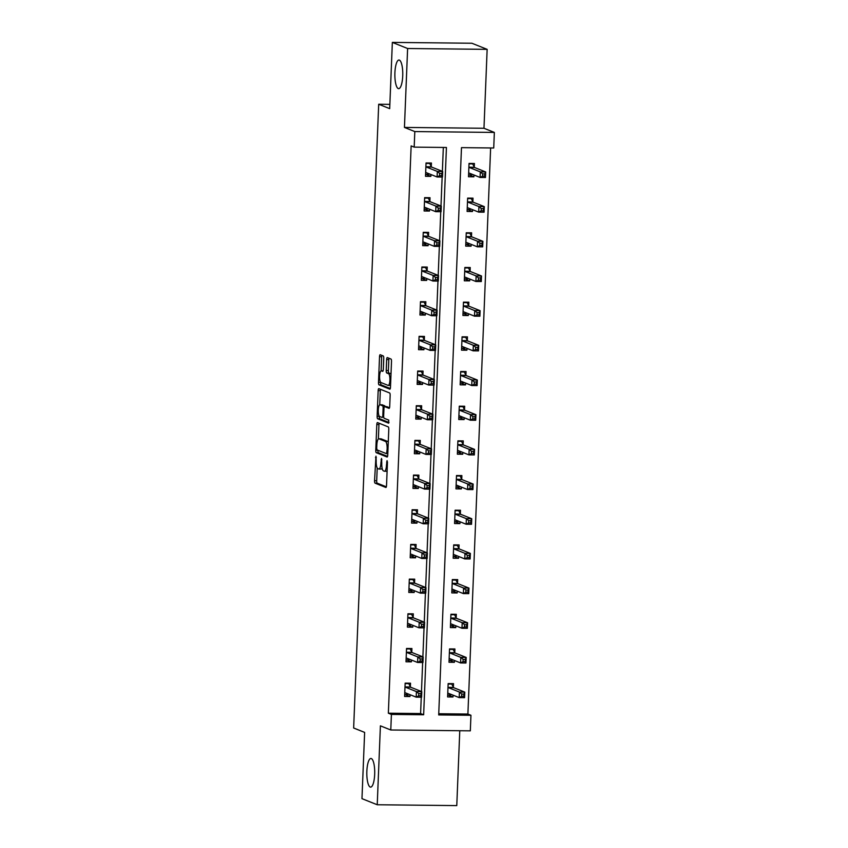 <?xml version="1.0" encoding="UTF-8"?>
<svg xmlns="http://www.w3.org/2000/svg" width="848" height="848" viewBox="0 0 848 848"><rect width="100%" height="100%" fill="white"/><g stroke="black" fill="none" stroke-linecap="round" stroke-linejoin="round"><path stroke-width="1.27" d="M375.961 456.182L374.551 480.721A2.194 0.604 -89.4 0 0 375.06 483.148L385.84 487.462A2.194 0.604 -89.4 0 0 385.904 487.473A2.194 0.604 -89.4 0 0 386.529 485.512L387.462 462.33L387.059 460.623L386.497 465.001A7.028 1.94 -89.4 0 1 384.504 471.255A7.028 1.94 -89.4 0 1 384.303 471.212L383.402 470.852A7.028 1.94 -89.4 0 1 381.77 463.103L381.526 458.408L380.932 462.764A7.028 1.94 -89.4 0 1 378.939 469.029A7.028 1.94 -89.4 0 1 378.727 468.986L377.837 468.626A7.028 1.94 -89.4 0 1 376.194 460.877L375.961 456.182M398.242 88.574A14.31 3.943 -89.4 0 0 398.666 88.658A14.31 3.943 -89.4 0 0 402.747 75.154A14.31 3.943 -89.4 0 0 399.387 60.123A14.31 3.943 -89.4 0 0 398.973 60.038A14.31 3.943 -89.4 0 0 394.882 73.543A14.31 3.943 -89.4 0 0 398.242 88.574M370.194 787.029A14.31 3.943 -89.4 0 0 370.608 787.114A14.31 3.943 -89.4 0 0 374.699 773.599A14.31 3.943 -89.4 0 0 371.339 758.568A14.31 3.943 -89.4 0 0 370.915 758.483A14.31 3.943 -89.4 0 0 366.834 771.998A14.31 3.943 -89.4 0 0 370.194 787.029M383.752 358.365A2.194 0.604 -89.4 0 0 383.243 355.948L380.211 354.74A2.194 0.604 -89.4 0 0 380.148 354.718A2.194 0.604 -89.4 0 0 379.533 356.679L378.494 382.427A2.194 0.604 -89.4 0 0 379.003 384.844L389.794 389.158A2.194 0.604 -89.4 0 0 389.857 389.168A2.194 0.604 -89.4 0 0 390.483 387.218L391.511 361.471A2.194 0.604 -89.4 0 0 391.002 359.054L387.345 357.591A2.194 0.604 -89.4 0 0 387.282 357.57A2.194 0.604 -89.4 0 0 386.656 359.531L386.222 370.544A2.194 0.604 -89.4 0 0 386.73 372.972L388.543 373.692A5.872 1.622 -89.4 0 1 389.921 379.862A5.872 1.622 -89.4 0 1 388.246 385.405A5.872 1.622 -89.4 0 1 388.077 385.374L380.975 382.533A5.872 1.622 -89.4 0 1 379.597 376.364A5.872 1.622 -89.4 0 1 381.271 370.82A5.872 1.622 -89.4 0 1 381.441 370.852L382.628 371.329A2.194 0.604 -89.4 0 0 382.692 371.339A2.194 0.604 -89.4 0 0 383.307 369.389L383.752 358.365M414.184 147.128L414.81 131.567L494.352 132.426L493.727 147.987L461.482 147.637L438.702 714.928L470.947 715.277L470.322 730.838L390.78 729.99L391.405 714.429L423.65 714.769L446.43 147.478L414.184 147.128L411.142 145.909L388.352 713.2L391.405 714.429M390.78 729.99L380.402 725.835L377.233 804.752L361.969 798.646L364.629 732.396L353.648 728.008L378.696 104.251L389.688 108.639L392.348 42.4L407.612 48.506L404.443 127.423L414.81 131.567M377.487 422.59A2.194 0.604 -89.4 0 0 377.424 422.58A2.194 0.604 -89.4 0 0 376.809 424.541L375.77 450.288A2.194 0.604 -89.4 0 0 376.279 452.705L387.07 457.019A2.194 0.604 -89.4 0 0 387.133 457.03A2.194 0.604 -89.4 0 0 387.748 455.079L388.787 429.332A2.194 0.604 -89.4 0 0 388.278 426.904L377.487 422.59M377.137 416.357L378.166 390.61A2.194 0.604 -89.4 0 1 378.791 388.649A2.194 0.604 -89.4 0 1 378.855 388.66L389.635 392.974A2.194 0.604 -89.4 0 1 390.154 395.401L389.709 406.415A2.194 0.604 -89.4 0 1 389.084 408.376A2.194 0.604 -89.4 0 1 389.02 408.365L384.642 406.616A2.194 0.604 -89.4 0 0 384.579 406.595A2.194 0.604 -89.4 0 0 383.964 408.556L383.667 415.859A2.194 0.604 -89.4 0 0 384.176 418.287L388.734 420.11L388.649 423.173L377.646 418.774A2.194 0.604 -89.4 0 1 377.137 416.357L379.289 416.188M392.348 42.4L471.891 43.248L487.144 49.354L407.612 48.506M377.233 804.752L456.775 805.6L459.775 730.722M389.857 104.368L378.696 104.251M388.352 713.2L420.597 713.55L421.255 697.215M421.477 691.533L422.643 662.532M422.876 656.85L424.042 627.859M424.265 622.178L425.431 593.176M425.664 587.494L426.83 558.503M427.053 552.822L428.219 523.82M428.441 518.139L429.607 489.148M429.841 483.466L431.007 454.464M431.229 448.783L432.395 419.792M432.628 414.11L433.784 385.109M434.017 379.427L435.183 350.436M435.406 344.754L436.572 315.753M436.805 310.071L437.971 281.08M438.193 275.399L439.359 246.397M439.593 240.715L440.748 211.724M440.981 206.043L442.147 177.041M442.37 171.36L443.334 147.446M410.379 686.795L410.527 683.202L405.153 683.138L404.613 696.473L409.987 696.537L410.061 694.703M411.778 652.112L411.916 648.519L406.542 648.466L406.012 661.8L411.386 661.853L411.46 660.03M413.167 617.439L413.315 613.846L407.941 613.782L407.4 627.117L412.775 627.181L412.849 625.347M414.555 582.756L414.704 579.163L409.33 579.11L408.8 592.445L414.174 592.498L414.237 590.674M415.955 548.084L416.092 544.49L410.718 544.427L410.188 557.761L415.562 557.825L415.637 555.991M417.343 513.4L417.492 509.807L412.117 509.754L411.577 523.089L416.951 523.142L417.025 521.319M418.742 478.728L418.88 475.134L413.506 475.071L412.976 488.406L418.35 488.469L418.424 486.635M420.131 444.055L420.279 440.451L414.905 440.398L414.365 453.733L419.739 453.786L419.813 451.963M421.52 409.372L421.668 405.779L416.294 405.715L415.764 419.05L421.138 419.113L421.202 417.28M422.919 374.699L423.057 371.095L417.682 371.042L417.152 384.377L422.527 384.43L422.601 382.607M424.307 340.016L424.456 336.423L419.082 336.359L418.541 349.694L423.915 349.758L423.989 347.924M425.707 305.344L425.844 301.74L420.47 301.687L419.94 315.021L425.314 315.074L425.389 313.251M427.095 270.66L427.244 267.067L421.869 267.003L421.329 280.338L426.703 280.402L426.777 278.568M428.484 235.988L428.632 232.384L423.258 232.331L422.717 245.666L428.092 245.719L428.166 243.895M429.883 201.305L430.021 197.711L424.647 197.648L424.117 210.982L429.491 211.046L429.565 209.212M431.272 166.632L431.42 163.028L426.046 162.975L425.505 176.31L430.879 176.363L430.954 174.54M438.745 713.74L467.895 714.058L490.632 147.944M453.373 687.251L453.521 683.658L448.147 683.594L447.606 696.939L452.98 696.992L453.055 695.159M454.772 652.578L454.91 648.974L449.535 648.921L449.005 662.256L454.38 662.32L454.454 660.486M456.16 617.895L456.309 614.302L450.935 614.238L450.394 627.584L455.768 627.637L455.842 625.803M457.549 583.223L457.697 579.619L452.323 579.566L451.793 592.9L457.167 592.964L457.231 591.13M458.948 548.539L459.086 544.946L453.712 544.882L453.182 558.228L458.556 558.281L458.63 556.447M460.337 513.867L460.485 510.263L455.111 510.21L454.57 523.545L459.945 523.608L460.019 521.774M461.736 479.184L461.874 475.59L456.5 475.527L455.97 488.872L461.344 488.925L461.418 487.091M463.125 444.511L463.273 440.907L457.899 440.854L457.358 454.189L462.732 454.252L462.807 452.419M464.513 409.828L464.662 406.234L459.287 406.181L458.747 419.516L464.121 419.569L464.195 417.735M465.912 375.155L466.05 371.551L460.676 371.498L460.146 384.833L465.52 384.897L465.594 383.063M467.301 340.472L467.449 336.879L462.075 336.826L461.535 350.16L466.909 350.213L466.983 348.38M468.7 305.799L468.838 302.195L463.464 302.142L462.934 315.477L468.308 315.541L468.382 313.707M470.089 271.116L470.237 267.523L464.863 267.47L464.322 280.805L469.697 280.858L469.771 279.024M471.477 236.444L471.626 232.84L466.252 232.787L465.711 246.121L471.085 246.185L471.159 244.351M472.877 201.76L473.014 198.167L467.64 198.114L467.11 211.449L472.484 211.502L472.559 209.679M474.265 167.088L474.414 163.484L469.039 163.431L468.499 176.766L473.873 176.829L473.947 174.995M404.443 127.423L483.975 128.271L487.144 49.354M483.975 128.271L494.352 132.426M467.895 714.058L470.947 715.277M420.597 713.55L423.65 714.769M452.98 696.992L448.433 695.169M409.987 696.537L405.439 694.713M411.386 661.853L406.828 660.03M454.38 662.32L449.822 660.497M412.775 627.181L408.227 625.358M455.768 627.637L451.221 625.813M414.174 592.498L409.616 590.674M457.167 592.964L452.609 591.141M415.562 557.825L411.004 556.002M458.556 558.281L453.998 556.458M416.951 523.142L412.404 521.319M459.945 523.608L455.397 521.785M418.35 488.469L413.792 486.646M461.344 488.925L456.786 487.102M419.739 453.786L415.191 451.963M462.732 454.252L458.185 452.429M421.138 419.113L416.58 417.29M464.121 419.569L459.574 417.746M422.527 384.43L417.969 382.607M465.52 384.897L460.962 383.073M423.915 349.758L419.368 347.934M466.909 350.213L462.361 348.39M425.314 315.074L420.756 313.251M468.308 315.541L463.75 313.718M426.703 280.402L422.156 278.579M469.697 280.858L465.149 279.034M428.092 245.719L423.544 243.906M471.085 246.185L466.538 244.362M429.491 211.046L424.933 209.223M472.484 211.502L467.926 209.679M430.879 176.363L426.332 174.55M473.873 176.829L469.326 175.006M380.879 469.008A7.028 1.94 -89.4 0 0 381.091 469.05A7.028 1.94 -89.4 0 0 382.088 468.064M386.455 471.234A7.028 1.94 -89.4 0 0 386.656 471.276A7.028 1.94 -89.4 0 0 387.112 471.096M377.212 467.969L376.692 480.742A2.194 0.604 -89.4 0 0 377.212 483.169L386.349 486.826M377.922 450.256L377.922 450.309A2.194 0.604 -89.4 0 0 378.431 452.726L387.568 456.383M379.141 423.258A2.194 0.604 -89.4 0 0 378.95 424.562L378.378 438.988M376.703 448.221L377.063 449.917L386.571 453.712L387.133 449.175A7.028 1.94 -89.4 0 0 385.501 441.426L379.035 438.84A7.028 1.94 -89.4 0 0 378.823 438.798A7.028 1.94 -89.4 0 0 376.83 445.052L376.703 448.221M388.278 442.105A7.028 1.94 -89.4 0 0 387.653 441.448L385.501 441.426M378.823 438.798L380.975 438.819A7.028 1.94 -89.4 0 1 381.176 438.861L387.653 441.448M379.745 404.803L380.317 390.631L378.166 390.61M380.498 389.327A2.194 0.604 -89.4 0 0 380.317 390.631M389.518 407.729L386.794 406.637A2.194 0.604 -89.4 0 0 386.73 406.627A2.194 0.604 -89.4 0 0 386.667 406.637M389.009 422.484L379.798 418.795L377.646 418.774M380.105 404.793A5.872 1.622 -89.4 0 0 379.936 404.761A5.872 1.622 -89.4 0 0 378.261 410.305A5.872 1.622 -89.4 0 0 379.639 416.474L382.141 417.47A2.194 0.604 -89.4 0 0 382.204 417.481A2.194 0.604 -89.4 0 0 382.83 415.531L383.116 408.217A2.194 0.604 -89.4 0 0 382.607 405.8L380.105 404.793L382.257 404.825A5.872 1.622 -89.4 0 0 382.088 404.782A5.872 1.622 -89.4 0 0 381.918 404.814M385.151 406.605A2.194 0.604 -89.4 0 0 384.759 405.821L382.607 405.8M382.257 404.825L384.759 405.821M379.279 416.379A2.194 0.604 -89.4 0 0 379.798 418.795M391.013 373.968A5.872 1.622 -89.4 0 0 390.695 373.714L388.543 373.692M388.999 358.248A2.194 0.604 -89.4 0 0 388.808 359.552L388.363 370.576A2.194 0.604 -89.4 0 0 388.882 372.993L390.695 373.714M380.657 382.278L380.646 382.448A2.194 0.604 -89.4 0 0 381.155 384.865L390.292 388.522M381.865 355.397A2.194 0.604 -89.4 0 0 381.674 356.701L381.112 370.841M447.68 695.169L451.846 694.682M448.126 684.05L451.783 684.092L450.617 683.626M447.755 693.335L447.85 693.24A2.237 0.615 90.6 0 1 448.02 693.155A2.237 0.615 90.6 0 1 448.083 693.176L459.192 697.618L459.415 692.063L464.789 692.116L453.68 687.675A2.237 0.615 90.6 0 1 453.457 687.421L451.783 684.092M463.909 694.088L464.789 692.116L464.566 697.671L459.192 697.618L461.662 696.282L463.814 696.303L463.909 694.088L461.757 694.067L461.662 696.282M461.757 694.067L459.415 692.063L448.306 687.611A2.237 0.615 90.6 0 1 448.083 687.368L447.998 687.198M463.814 696.303L464.566 697.671M407.623 683.17L408.789 683.626L405.132 683.594M408.853 694.226L404.687 694.703M408.789 683.626L410.464 686.965A2.237 0.615 -89.4 0 0 410.686 687.219L421.795 691.661L421.573 697.215L416.198 697.162L405.09 692.71A2.237 0.615 -89.4 0 0 405.026 692.699A2.237 0.615 -89.4 0 0 404.856 692.784L404.761 692.88M418.668 695.826L416.198 697.162L416.421 691.597L421.795 691.661L420.915 693.622L418.764 693.6L418.668 695.826L420.82 695.848L420.915 693.622M405.005 686.742L405.09 686.901A2.237 0.615 -89.4 0 0 405.312 687.156L416.421 691.597L418.764 693.6M421.573 697.215L420.82 695.848M449.069 660.486L453.245 659.998M449.525 649.377L453.171 649.409L452.016 648.943M449.143 658.663L449.239 658.567A2.237 0.615 90.6 0 1 449.408 658.483A2.237 0.615 90.6 0 1 449.472 658.493L460.581 662.945L460.803 657.38L466.177 657.444L455.069 652.992A2.237 0.615 90.6 0 1 454.857 652.748L453.171 649.409M465.298 659.405L466.177 657.444L465.955 662.998L460.581 662.945L463.061 661.61L465.202 661.631L465.298 659.405L463.146 659.384L463.061 661.61M463.146 659.384L460.803 657.38L449.694 652.939A2.237 0.615 90.6 0 1 449.482 652.684L449.398 652.515M465.202 661.631L465.955 662.998M450.468 625.813L454.634 625.326M450.913 614.694L454.56 614.736L453.404 614.27M450.542 623.98L450.638 623.884A2.237 0.615 90.6 0 1 450.807 623.799A2.237 0.615 90.6 0 1 450.871 623.821L461.98 628.262L462.202 622.708L467.577 622.761L456.468 618.319A2.237 0.615 90.6 0 1 456.245 618.065L454.56 614.736M466.686 624.732L467.577 622.761L467.354 628.315L461.98 628.262L464.45 626.926L466.601 626.948L466.686 624.732L464.545 624.711L464.45 626.926M464.545 624.711L462.202 622.708L451.094 618.256A2.237 0.615 90.6 0 1 450.871 618.012L450.786 617.842M466.601 626.948L467.354 628.315M409.022 648.487L410.178 648.953L406.531 648.911M410.252 659.543L406.075 660.03M410.178 648.953L411.863 652.282A2.237 0.615 -89.4 0 0 412.075 652.536L423.184 656.977L422.961 662.542L417.587 662.479L406.478 658.037A2.237 0.615 -89.4 0 0 406.415 658.027A2.237 0.615 -89.4 0 0 406.245 658.101L406.15 658.196M420.067 661.143L417.587 662.479L417.81 656.924L423.184 656.977L422.304 658.949L420.152 658.928L420.067 661.143L422.209 661.175L422.304 658.949M406.404 652.059L406.489 652.229A2.237 0.615 -89.4 0 0 406.701 652.483L417.81 656.924L420.152 658.928M422.961 662.542L422.209 661.175M410.411 613.814L411.566 614.27L407.92 614.238M411.64 624.87L407.475 625.347M411.566 614.27L413.252 617.609A2.237 0.615 -89.4 0 0 413.474 617.863L424.583 622.305L424.36 627.859L418.986 627.806L407.877 623.354A2.237 0.615 -89.4 0 0 407.814 623.344A2.237 0.615 -89.4 0 0 407.644 623.428L407.549 623.524M421.456 626.471L418.986 627.806L419.209 622.241L424.583 622.305L423.693 624.266L421.551 624.245L421.456 626.471L423.608 626.492L423.693 624.266M407.793 617.386L407.877 617.545A2.237 0.615 -89.4 0 0 408.1 617.8L419.209 622.241L421.551 624.245M424.36 627.859L423.608 626.492M451.857 591.13L456.033 590.643M452.302 580.021L455.959 580.053L454.793 579.587M451.931 589.307L452.026 589.212A2.237 0.615 90.6 0 1 452.196 589.127A2.237 0.615 90.6 0 1 452.26 589.137L463.368 593.589L463.591 588.024L468.965 588.088L457.856 583.636A2.237 0.615 90.6 0 1 457.634 583.392L455.959 580.053M468.085 590.049L468.965 588.088L468.743 593.642L463.368 593.589L465.838 592.254L467.99 592.275L468.085 590.049L465.934 590.028L465.838 592.254M465.934 590.028L463.591 588.024L452.482 583.583A2.237 0.615 90.6 0 1 452.26 583.329L452.175 583.159M467.99 592.275L468.743 593.642M453.256 556.458L457.422 555.97M453.701 545.338L457.348 545.381L456.192 544.914M453.33 554.624L453.415 554.528A2.237 0.615 90.6 0 1 453.585 554.444A2.237 0.615 90.6 0 1 453.659 554.465L464.768 558.906L464.99 553.352L470.364 553.405L459.256 548.963A2.237 0.615 90.6 0 1 459.033 548.709L457.348 545.381M469.474 555.376L470.364 553.405L470.142 558.959L464.768 558.906L467.237 557.571L469.389 557.592L469.474 555.376L467.322 555.355L467.237 557.571M467.322 555.355L464.99 553.352L453.881 548.9A2.237 0.615 90.6 0 1 453.659 548.656L453.574 548.486M469.389 557.592L470.142 558.959M454.645 521.774L458.81 521.287M455.09 510.666L458.747 510.697L457.581 510.231M454.719 519.951L454.814 519.856A2.237 0.615 90.6 0 1 454.984 519.771A2.237 0.615 90.6 0 1 455.047 519.782L466.156 524.234L466.379 518.669L471.753 518.732L460.644 514.28A2.237 0.615 90.6 0 1 460.422 514.036L458.747 510.697M470.863 520.693L471.753 518.732L471.53 524.287L466.156 524.234L468.626 522.898L470.778 522.919L470.863 520.693L468.721 520.672L468.626 522.898M468.721 520.672L466.379 518.669L455.27 514.227A2.237 0.615 90.6 0 1 455.047 513.973L454.963 513.803M470.778 522.919L471.53 524.287M411.799 579.131L412.965 579.597L409.308 579.555M413.04 590.187L408.863 590.674M412.965 579.597L414.64 582.926A2.237 0.615 -89.4 0 0 414.863 583.18L425.972 587.622L425.749 593.187L420.375 593.123L409.266 588.682A2.237 0.615 -89.4 0 0 409.202 588.671A2.237 0.615 -89.4 0 0 409.033 588.745L408.937 588.841M422.845 591.787L420.375 593.123L420.597 587.569L425.972 587.622L425.092 589.593L422.94 589.572L422.845 591.787L424.996 591.819L425.092 589.593M409.181 582.703L409.266 582.873A2.237 0.615 -89.4 0 0 409.489 583.127L420.597 587.569L422.94 589.572M425.749 593.187L424.996 591.819M413.199 544.458L414.354 544.914L410.708 544.882M414.428 555.514L410.262 555.991M414.354 544.914L416.039 548.253A2.237 0.615 -89.4 0 0 416.262 548.508L427.371 552.949L427.148 558.503L421.774 558.45L410.665 553.998A2.237 0.615 -89.4 0 0 410.591 553.988A2.237 0.615 -89.4 0 0 410.432 554.073L410.337 554.168M424.244 557.115L421.774 558.45L421.997 552.885L427.371 552.949L426.48 554.91L424.329 554.889L424.244 557.115L426.396 557.136L426.48 554.91M410.58 548.031L410.665 548.19A2.237 0.615 -89.4 0 0 410.888 548.444L421.997 552.885L424.329 554.889M427.148 558.503L426.396 557.136M414.587 509.775L415.753 510.242L412.096 510.199M415.817 520.831L411.651 521.319M415.753 510.242L417.428 513.57A2.237 0.615 -89.4 0 0 417.651 513.824L428.759 518.266L428.537 523.831L423.163 523.767L412.054 519.326A2.237 0.615 -89.4 0 0 411.99 519.315A2.237 0.615 -89.4 0 0 411.821 519.389L411.725 519.485M425.632 522.432L423.163 523.767L423.385 518.213L428.759 518.266L427.88 520.237L425.728 520.216L425.632 522.432L427.784 522.463L427.88 520.237M411.969 513.347L412.054 513.517A2.237 0.615 -89.4 0 0 412.276 513.771L423.385 518.213L425.728 520.216M428.537 523.831L427.784 522.463M415.986 475.103L417.142 475.558L413.495 475.527M417.216 486.158L413.04 486.635M417.142 475.558L418.827 478.897A2.237 0.615 -89.4 0 0 419.039 479.152L430.148 483.593L429.925 489.148L424.551 489.095L413.442 484.643A2.237 0.615 -89.4 0 0 413.379 484.632A2.237 0.615 -89.4 0 0 413.209 484.717L413.114 484.812M427.032 487.759L424.551 489.095L424.774 483.53L430.148 483.593L429.268 485.554L427.116 485.533L427.032 487.759L429.173 487.78L429.268 485.554M413.368 478.675L413.453 478.834A2.237 0.615 -89.4 0 0 413.665 479.088L424.774 483.53L427.116 485.533M429.925 489.148L429.173 487.78M417.375 440.419L418.53 440.886L414.884 440.843M418.605 451.475L414.439 451.963M418.53 440.886L420.216 444.214A2.237 0.615 -89.4 0 0 420.438 444.469L431.547 448.91L431.325 454.475L425.95 454.411L414.842 449.97A2.237 0.615 -89.4 0 0 414.778 449.959A2.237 0.615 -89.4 0 0 414.608 450.034L414.513 450.129M428.42 453.076L425.95 454.411L426.173 448.857L431.547 448.91L430.657 450.882L428.516 450.86L428.42 453.076L430.572 453.108L430.657 450.882M414.757 443.992L414.842 444.161A2.237 0.615 -89.4 0 0 415.064 444.416L426.173 448.857L428.516 450.86M431.325 454.475L430.572 453.108M418.764 405.747L419.93 406.203L416.273 406.171M420.004 416.803L415.827 417.28M419.93 406.203L421.604 409.542A2.237 0.615 -89.4 0 0 421.827 409.796L432.936 414.237L432.713 419.792L427.339 419.739L416.23 415.287A2.237 0.615 -89.4 0 0 416.167 415.276A2.237 0.615 -89.4 0 0 415.997 415.361L415.902 415.456M429.809 418.403L427.339 419.739L427.562 414.174L432.936 414.237L432.056 416.198L429.904 416.177L429.809 418.403L431.961 418.424L432.056 416.198M416.145 409.319L416.23 409.478A2.237 0.615 -89.4 0 0 416.453 409.732L427.562 414.174L429.904 416.177M432.713 419.792L431.961 418.424M420.163 371.064L421.318 371.53L417.672 371.488M421.392 382.119L417.227 382.607M421.318 371.53L423.004 374.858A2.237 0.615 -89.4 0 0 423.226 375.113L434.335 379.554L434.112 385.119L428.738 385.056L417.629 380.614A2.237 0.615 -89.4 0 0 417.555 380.604A2.237 0.615 -89.4 0 0 417.386 380.678L417.301 380.773M431.208 383.72L428.738 385.056L428.961 379.501L434.335 379.554L433.445 381.526L431.293 381.505L431.208 383.72L433.36 383.752L433.445 381.526M417.545 374.636L417.629 374.805A2.237 0.615 -89.4 0 0 417.852 375.06L428.961 379.501L431.293 381.505M434.112 385.119L433.36 383.752M421.551 336.391L422.717 336.847L419.06 336.815M422.781 347.447L418.615 347.924M422.717 336.847L424.392 340.186A2.237 0.615 -89.4 0 0 424.615 340.44L435.724 344.882L435.501 350.436L430.127 350.383L419.018 345.931A2.237 0.615 -89.4 0 0 418.954 345.92A2.237 0.615 -89.4 0 0 418.785 346.005L418.689 346.101M432.597 349.047L430.127 350.383L430.349 344.818L435.724 344.882L434.833 346.843L432.692 346.821L432.597 349.047L434.748 349.069L434.833 346.843M418.933 339.963L419.018 340.122A2.237 0.615 -89.4 0 0 419.241 340.377L430.349 344.818L432.692 346.821M435.501 350.436L434.748 349.069M422.951 301.708L424.106 302.174L420.46 302.132M424.18 312.764L420.004 313.251M424.106 302.174L425.791 305.503A2.237 0.615 -89.4 0 0 426.003 305.757L437.112 310.198L436.89 315.763L431.515 315.7L420.407 311.258A2.237 0.615 -89.4 0 0 420.343 311.248A2.237 0.615 -89.4 0 0 420.173 311.322L420.078 311.417M433.996 314.364L431.515 315.7L431.738 310.145L437.112 310.198L436.232 312.17L434.081 312.149L433.996 314.364L436.137 314.396L436.232 312.17M420.332 305.28L420.417 305.45A2.237 0.615 -89.4 0 0 420.629 305.704L431.738 310.145L434.081 312.149M436.89 315.763L436.137 314.396M424.339 267.035L425.495 267.491L421.848 267.459M425.569 278.091L421.403 278.568M425.495 267.491L427.18 270.83A2.237 0.615 -89.4 0 0 427.403 271.084L438.511 275.526L438.289 281.08L432.915 281.027L421.806 276.575A2.237 0.615 -89.4 0 0 421.742 276.565A2.237 0.615 -89.4 0 0 421.573 276.649L421.477 276.745M435.384 279.692L432.915 281.027L433.137 275.462L438.511 275.526L437.621 277.487L435.469 277.466L435.384 279.692L437.536 279.713L437.621 277.487M421.721 270.607L421.806 270.766A2.237 0.615 -89.4 0 0 422.028 271.021L433.137 275.462L435.469 277.466M438.289 281.08L437.536 279.713M425.728 232.352L426.894 232.818L423.237 232.776M426.968 243.408L422.792 243.895M426.894 232.818L428.569 236.147A2.237 0.615 -89.4 0 0 428.791 236.401L439.9 240.843L439.677 246.408L434.303 246.344L423.194 241.903A2.237 0.615 -89.4 0 0 423.131 241.892A2.237 0.615 -89.4 0 0 422.961 241.966L422.866 242.062M436.773 245.008L434.303 246.344L434.526 240.79L439.9 240.843L439.02 242.814L436.868 242.793L436.773 245.008L438.925 245.04L439.02 242.814M423.11 235.924L423.194 236.094A2.237 0.615 -89.4 0 0 423.417 236.348L434.526 240.79L436.868 242.793M439.677 246.408L438.925 245.04M427.127 197.679L428.282 198.135L424.636 198.103M428.357 208.735L424.191 209.212M428.282 198.135L429.968 201.474A2.237 0.615 -89.4 0 0 430.19 201.729L441.299 206.17L441.077 211.724L435.702 211.671L424.594 207.219A2.237 0.615 -89.4 0 0 424.519 207.209A2.237 0.615 -89.4 0 0 424.35 207.294L424.265 207.389M438.172 210.336L435.702 211.671L435.925 206.106L441.299 206.17L440.409 208.131L438.257 208.11L438.172 210.336L440.324 210.357L440.409 208.131M424.509 201.252L424.594 201.411A2.237 0.615 -89.4 0 0 424.816 201.665L435.925 206.106L438.257 208.11M441.077 211.724L440.324 210.357M456.033 487.102L460.21 486.614M456.489 475.982L460.135 476.025L458.98 475.558M456.107 485.268L456.203 485.173A2.237 0.615 90.6 0 1 456.372 485.088A2.237 0.615 90.6 0 1 456.436 485.109L467.545 489.55L467.767 483.996L473.142 484.049L462.033 479.608A2.237 0.615 90.6 0 1 461.821 479.353L460.135 476.025M472.262 486.021L473.142 484.049L472.919 489.603L467.545 489.55L470.025 488.215L472.166 488.236L472.262 486.021L470.11 485.999L470.025 488.215M470.11 485.999L467.767 483.996L456.659 479.544A2.237 0.615 90.6 0 1 456.447 479.3L456.362 479.131M472.166 488.236L472.919 489.603M457.432 452.419L461.598 451.931M457.878 441.31L461.524 441.342L460.369 440.875M457.507 450.595L457.602 450.5A2.237 0.615 90.6 0 1 457.772 450.415A2.237 0.615 90.6 0 1 457.835 450.426L468.944 454.878L469.167 449.313L474.541 449.376L463.432 444.924A2.237 0.615 90.6 0 1 463.209 444.681L461.524 441.342M473.65 451.337L474.541 449.376L474.318 454.931L468.944 454.878L471.414 453.542L473.566 453.563L473.65 451.337L471.499 451.316L471.414 453.542M471.499 451.316L469.167 449.313L458.058 444.871A2.237 0.615 90.6 0 1 457.835 444.617L457.75 444.447M473.566 453.563L474.318 454.931M458.821 417.746L462.997 417.258M459.266 406.627L462.923 406.669L461.757 406.203M458.895 415.912L458.991 415.817A2.237 0.615 90.6 0 1 459.16 415.732A2.237 0.615 90.6 0 1 459.224 415.753L470.333 420.195L470.555 414.64L475.929 414.693L464.821 410.252A2.237 0.615 90.6 0 1 464.598 409.997L462.923 406.669M475.05 416.665L475.929 414.693L475.707 420.248L470.333 420.195L472.802 418.859L474.954 418.88L475.05 416.665L472.898 416.644L472.802 418.859M472.898 416.644L470.555 414.64L459.446 410.188A2.237 0.615 90.6 0 1 459.224 409.944L459.139 409.775M474.954 418.88L475.707 420.248M460.22 383.063L464.386 382.575M460.665 371.954L464.312 371.986L463.156 371.53M460.294 381.24L460.379 381.144A2.237 0.615 90.6 0 1 460.549 381.059A2.237 0.615 90.6 0 1 460.623 381.07L471.732 385.522L471.954 379.957L477.329 380.021L466.22 375.569A2.237 0.615 90.6 0 1 465.997 375.325L464.312 371.986M476.438 381.982L477.329 380.021L477.106 385.575L471.732 385.522L474.202 384.186L476.353 384.208L476.438 381.982L474.286 381.96L474.202 384.186M474.286 381.96L471.954 379.957L460.846 375.516A2.237 0.615 90.6 0 1 460.623 375.261L460.538 375.092M476.353 384.208L477.106 385.575M461.609 348.39L465.775 347.903M462.054 337.271L465.711 337.313L464.545 336.847M461.683 346.556L461.778 346.461A2.237 0.615 90.6 0 1 461.948 346.376A2.237 0.615 90.6 0 1 462.012 346.397L473.12 350.839L473.343 345.284L478.717 345.337L467.608 340.896A2.237 0.615 90.6 0 1 467.386 340.642L465.711 337.313M477.827 347.309L478.717 345.337L478.495 350.892L473.12 350.839L475.59 349.503L477.742 349.524L477.827 347.309L475.686 347.288L475.59 349.503M475.686 347.288L473.343 345.284L462.234 340.832A2.237 0.615 90.6 0 1 462.012 340.589L461.927 340.419M477.742 349.524L478.495 350.892M462.997 313.707L467.174 313.219M463.453 302.598L467.1 302.63L465.944 302.174M463.072 311.884L463.167 311.788A2.237 0.615 90.6 0 1 463.337 311.704A2.237 0.615 90.6 0 1 463.4 311.714L474.509 316.166L474.732 310.601L480.106 310.665L468.997 306.213A2.237 0.615 90.6 0 1 468.785 305.969L467.1 302.63M479.226 312.626L480.106 310.665L479.883 316.219L474.509 316.166L476.989 314.831L479.131 314.852L479.226 312.626L477.074 312.605L476.989 314.831M477.074 312.605L474.732 310.601L463.623 306.16A2.237 0.615 90.6 0 1 463.411 305.905L463.326 305.736M479.131 314.852L479.883 316.219M464.397 279.034L468.562 278.547M464.842 267.915L468.488 267.957L467.333 267.491M464.471 277.201L464.566 277.105A2.237 0.615 90.6 0 1 464.736 277.031A2.237 0.615 90.6 0 1 464.799 277.042L475.908 281.483L476.131 275.929L481.505 275.982L470.396 271.54A2.237 0.615 90.6 0 1 470.174 271.286L468.488 267.957M480.615 277.953L481.505 275.982L481.282 281.536L475.908 281.483L478.378 280.147L480.53 280.169L480.615 277.953L478.463 277.932L478.378 280.147M478.463 277.932L476.131 275.929L465.022 271.477A2.237 0.615 90.6 0 1 464.799 271.233L464.715 271.063M480.53 280.169L481.282 281.536M465.785 244.351L469.962 243.864M466.23 233.242L469.887 233.274L468.721 232.818M465.859 242.528L465.955 242.433A2.237 0.615 90.6 0 1 466.124 242.348A2.237 0.615 90.6 0 1 466.188 242.358L477.297 246.81L477.519 241.245L482.894 241.309L471.785 236.857A2.237 0.615 90.6 0 1 471.562 236.613L469.887 233.274M482.014 243.27L482.894 241.309L482.671 246.863L477.297 246.81L479.767 245.475L481.918 245.496L482.014 243.27L479.862 243.249L479.767 245.475M479.862 243.249L477.519 241.245L466.411 236.804A2.237 0.615 90.6 0 1 466.188 236.55L466.103 236.38M481.918 245.496L482.671 246.863M467.184 209.679L471.35 209.191M467.63 198.559L471.276 198.602L470.121 198.135M467.259 207.845L467.343 207.749A2.237 0.615 90.6 0 1 467.513 207.675A2.237 0.615 90.6 0 1 467.587 207.686L478.696 212.127L478.919 206.573L484.293 206.626L473.184 202.184A2.237 0.615 90.6 0 1 472.961 201.93L471.276 198.602M483.402 208.597L484.293 206.626L484.07 212.18L478.696 212.127L481.166 210.792L483.318 210.823L483.402 208.597L481.251 208.576L481.166 210.792M481.251 208.576L478.919 206.573L467.81 202.121A2.237 0.615 90.6 0 1 467.587 201.877L467.502 201.707M483.318 210.823L484.07 212.18M468.573 174.995L472.739 174.508M469.018 163.887L472.675 163.918L471.509 163.463M468.647 173.172L468.743 173.077A2.237 0.615 90.6 0 1 468.912 172.992A2.237 0.615 90.6 0 1 468.976 173.003L480.085 177.455L480.307 171.89L485.681 171.953L474.573 167.501A2.237 0.615 90.6 0 1 474.35 167.257L472.675 163.918M484.791 173.914L485.681 171.953L485.459 177.508L480.085 177.455L482.554 176.119L484.706 176.14L484.791 173.914L482.65 173.893L482.554 176.119M482.65 173.893L480.307 171.89L469.198 167.448A2.237 0.615 90.6 0 1 468.976 167.194L468.891 167.024M484.706 176.14L485.459 177.508M428.516 162.996L429.682 163.463L426.025 163.42M429.745 174.052L425.579 174.54M429.682 163.463L431.356 166.791A2.237 0.615 -89.4 0 0 431.579 167.045L442.688 171.487L442.465 177.052L437.091 176.988L425.982 172.547A2.237 0.615 -89.4 0 0 425.919 172.536A2.237 0.615 -89.4 0 0 425.749 172.61L425.654 172.706M439.561 175.653L437.091 176.988L437.314 171.434L442.688 171.487L441.797 173.458L439.656 173.437L439.561 175.653L441.713 175.684L441.797 173.458M425.897 166.568L425.982 166.738A2.237 0.615 -89.4 0 0 426.205 166.992L437.314 171.434L439.656 173.437M442.465 177.052L441.713 175.684M376.321 457.549L375.473 457.538M387.462 462.001L386.624 462.001M381.897 459.775L381.049 459.764M381.78 462.775L380.932 462.764M387.356 465.011L386.497 465.001M377.212 483.169L375.06 483.148M376.692 480.742L374.551 480.721M378.431 452.726L376.279 452.705M377.922 450.309L375.77 450.288M378.95 424.562L376.809 424.541M387.865 452.355L387.006 452.344M387.992 449.186L387.133 449.175M381.176 438.861L379.035 438.84M386.794 406.637L384.642 406.616M383.678 415.541L382.83 415.531M383.974 408.227L383.116 408.217M383.073 370.873L381.441 370.852M388.882 372.993L386.73 372.972M388.363 370.576L386.222 370.544M388.808 359.552L386.656 359.531M381.155 384.865L379.003 384.844M380.646 382.448L378.494 382.427M381.674 356.701L379.533 356.679M453.68 687.675L448.306 687.611M453.457 687.421L448.083 687.368M405.09 686.901L410.464 686.965M405.312 687.156L410.686 687.219M455.069 652.992L449.694 652.939M454.857 652.748L449.482 652.684M456.468 618.319L451.094 618.256M456.245 618.065L450.871 618.012M406.489 652.229L411.863 652.282M406.701 652.483L412.075 652.536M407.877 617.545L413.252 617.609M408.1 617.8L413.474 617.863M457.856 583.636L452.482 583.583M457.634 583.392L452.26 583.329M459.256 548.963L453.881 548.9M459.033 548.709L453.659 548.656M460.644 514.28L455.27 514.227M460.422 514.036L455.047 513.973M409.266 582.873L414.64 582.926M409.489 583.127L414.863 583.18M410.665 548.19L416.039 548.253M410.888 548.444L416.262 548.508M412.054 513.517L417.428 513.57M412.276 513.771L417.651 513.824M413.453 478.834L418.827 478.897M413.665 479.088L419.039 479.152M414.842 444.161L420.216 444.214M415.064 444.416L420.438 444.469M416.23 409.478L421.604 409.542M416.453 409.732L421.827 409.796M417.629 374.805L423.004 374.858M417.852 375.06L423.226 375.113M419.018 340.122L424.392 340.186M419.241 340.377L424.615 340.44M420.417 305.45L425.791 305.503M420.629 305.704L426.003 305.757M421.806 270.766L427.18 270.83M422.028 271.021L427.403 271.084M423.194 236.094L428.569 236.147M423.417 236.348L428.791 236.401M424.594 201.411L429.968 201.474M424.816 201.665L430.19 201.729M462.033 479.608L456.659 479.544M461.821 479.353L456.447 479.3M463.432 444.924L458.058 444.871M463.209 444.681L457.835 444.617M464.821 410.252L459.446 410.188M464.598 409.997L459.224 409.944M466.22 375.569L460.846 375.516M465.997 375.325L460.623 375.261M467.608 340.896L462.234 340.832M467.386 340.642L462.012 340.589M468.997 306.213L463.623 306.16M468.785 305.969L463.411 305.905M470.396 271.54L465.022 271.477M470.174 271.286L464.799 271.233M471.785 236.857L466.411 236.804M471.562 236.613L466.188 236.55M473.184 202.184L467.81 202.121M472.961 201.93L467.587 201.877M474.573 167.501L469.198 167.448M474.35 167.257L468.976 167.194M425.982 166.738L431.356 166.791M426.205 166.992L431.579 167.045M381.091 469.05L378.939 469.029M386.656 471.276L384.504 471.255M386.73 406.627L384.579 406.595M382.088 404.782L379.936 404.761M383.084 370.841L381.271 370.82M390.398 385.427L388.246 385.405"/></g></svg>
